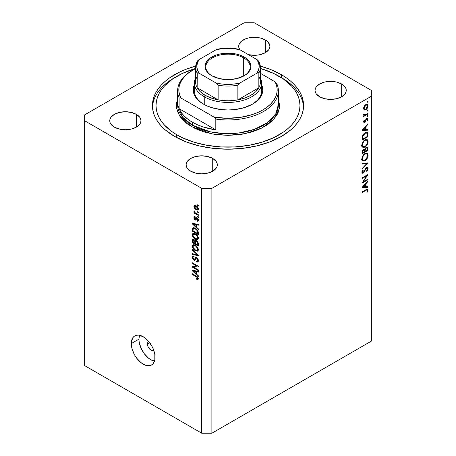 <?xml version="1.0" encoding="UTF-8"?>
<svg xmlns="http://www.w3.org/2000/svg" width="456" height="456" viewBox="0 0 456 456"><rect width="100%" height="100%" fill="white"/><g stroke="black" fill="none" stroke-linecap="round" stroke-linejoin="round"><path stroke-width="0.68" d="M153.592 349.872A4.799 2.77 60 0 1 153.21 350.179A4.799 2.77 60 0 1 149.511 348.897A4.799 2.77 60 0 1 147.413 344.069L149.705 342.747L147.413 344.069L147.989 342.222L148.924 341.681M138.932 339.173A16.792 9.696 -120 0 0 154.47 361.186L150.811 359.738L148.491 358.137L144.21 353.617L140.932 347.945L139.16 341.977L138.932 339.173L131.299 343.579L138.932 339.173A16.792 9.696 -120 0 1 139.513 335.274L138.932 339.173M155.051 357.293A16.792 9.696 60 0 1 151.574 364.977A16.792 9.696 60 0 1 138.63 360.479A16.792 9.696 60 0 1 131.299 343.579L131.527 341.037L133.3 337.115L134.776 335.89L136.578 335.223L138.63 335.143L143.173 336.722L147.721 340.387L151.574 345.585L153.051 348.515L154.823 354.483L154.823 359.835L153.051 363.751L151.574 364.977L149.773 365.644L147.721 365.729L145.492 365.222L140.858 362.548L136.578 358.028L134.776 355.281L132.206 349.347L131.299 343.579A16.792 9.696 60 0 1 134.776 335.89A16.792 9.696 60 0 1 147.721 340.387A16.792 9.696 60 0 1 155.051 357.293M281.438 74.71L281.438 77.725L281.438 74.71L286.419 77.885L290.837 81.322L294.65 84.998L297.825 88.869L300.322 92.899L302.123 97.054L303.212 101.289L303.576 105.564L303.212 109.839L302.123 114.08L300.322 118.229L297.825 122.265L294.65 126.135L290.837 129.806L281.438 136.418L269.986 141.844L256.922 145.874L242.746 148.36L228 149.197L213.254 148.36L199.078 145.874L186.014 141.844L174.562 136.418A75.576 43.633 180 0 1 152.424 105.564A75.576 43.633 180 0 1 195.675 66.126L186.014 69.283L180.057 71.837L169.581 77.885L165.163 81.322L161.35 84.998L158.175 88.869L155.678 92.899L153.877 97.054L152.788 101.289L152.424 105.564L152.788 109.839L153.877 114.08L155.678 118.229L158.175 122.265L161.35 126.135L165.163 129.806L174.562 136.418A75.576 43.633 180 0 0 256.922 145.874A75.576 43.633 180 0 0 303.576 105.564A75.576 43.633 180 0 0 281.438 74.71A75.576 43.633 180 0 0 260.325 66.126L269.986 69.283L281.438 74.71M258.751 61.298L256.842 59.531L239.873 49.732A15.595 9.006 180 0 1 238.699 46.307A15.595 9.006 180 0 1 248.326 37.99A15.595 9.006 180 0 1 265.324 39.94L265.324 52.674L260.262 54.623L257.338 55.136L254.294 55.313L248.326 54.623M136.39 114.382L136.39 127.116L131.328 129.065L125.36 129.749L119.392 129.065L114.336 127.116A15.595 9.006 180 0 1 109.765 120.749A15.595 9.006 180 0 1 119.392 112.427A15.595 9.006 180 0 1 136.39 114.382L139.77 117.3L140.659 118.987L140.955 120.749L140.659 122.504L139.77 124.192L136.39 127.116L136.39 114.382A15.595 9.006 180 0 1 140.955 120.749A15.595 9.006 180 0 1 131.328 129.065A15.595 9.006 180 0 1 114.336 127.116L110.956 124.192L110.067 122.504L109.765 120.749L110.067 118.987L110.956 117.3L114.336 114.382L119.392 112.427L125.36 111.743L131.328 112.427L136.39 114.382M212.73 158.454L212.73 171.188L207.674 173.143L201.706 173.827L195.738 173.143L190.676 171.188A15.595 9.006 180 0 1 186.111 164.821A15.595 9.006 180 0 1 195.738 156.505A15.595 9.006 180 0 1 212.73 158.454L216.11 161.378L216.999 163.066L217.301 164.821L216.999 166.577L216.11 168.27L212.73 171.188L212.73 158.454A15.595 9.006 180 0 1 217.301 164.821A15.595 9.006 180 0 1 207.674 173.143A15.595 9.006 180 0 1 190.676 171.188L187.296 168.27L186.407 166.577L186.111 164.821L186.407 163.066L187.296 161.378L190.676 158.454L195.738 156.505L201.706 155.821L207.674 156.505L212.73 158.454M341.664 84.018L341.664 96.752L336.608 98.701L330.64 99.385L324.672 98.701L319.61 96.752A15.595 9.006 180 0 1 315.045 90.385A15.595 9.006 180 0 1 324.672 82.063A15.595 9.006 180 0 1 341.664 84.018L345.044 86.936L345.933 88.629L346.235 90.385L345.933 92.14L345.044 93.828L341.664 96.752L341.664 84.018A15.595 9.006 180 0 1 346.235 90.385A15.595 9.006 180 0 1 336.608 98.701A15.595 9.006 180 0 1 319.61 96.752L316.23 93.828L315.341 92.14L315.045 90.385L315.341 88.629L316.23 86.936L319.61 84.018L324.672 82.063L330.64 81.379L336.608 82.063L341.664 84.018M84.645 114.872L244.12 22.8L254.294 22.8L371.355 90.385L371.355 96.262L211.88 188.328L211.88 433.2L371.355 341.128L371.355 96.262L371.355 341.128L211.88 433.2L211.88 188.328L201.706 188.328L84.645 120.749L84.645 365.615L201.706 433.2L201.706 188.328L201.706 433.2L211.88 433.2L201.706 433.2L84.645 365.615L84.645 114.872L84.645 120.749L201.706 188.328L211.88 188.328L371.355 96.262L371.355 90.385L254.294 22.8L244.12 22.8L84.645 114.872M363.301 181.841L367.963 179.151L367.963 179.767L362.024 183.192L366.698 175.839L362.024 178.535L362.024 177.92L367.963 174.494L363.301 181.841L367.963 174.494L362.024 177.92L362.024 178.535L366.698 175.839L362.024 183.192L367.963 179.767L367.963 179.151L363.301 181.841L362.947 181.642L363.301 181.841M363.232 172.476L361.944 171.599L362.48 171.906L363.244 170.128L362.811 169.877L363.244 170.128L362.879 169.78L361.87 172.186L362.292 173.183L363.255 173.075L361.876 172.277L363.255 173.075L364.162 172.174L363.774 171.946L364.162 172.174L364.971 170.584L364.572 170.356L364.971 170.584L365.917 168.8L365.53 168.577L365.917 168.8L366.499 168.218L366.043 167.956L367.16 168.156L367.507 168.982L366.516 171.057L366.818 171.462L368.112 168.629L367.616 167.506L366.504 167.597L367.45 167.432L368.003 167.962L368.089 168.982L366.818 171.462L366.516 171.057L367.507 168.982L367.24 168.213L366.749 168.116L365.758 169.039L363.62 172.813L362.463 173.251L361.876 172.345L362.879 169.78L363.244 170.128L362.526 172.248L362.919 172.573L363.66 172.106L365.393 168.777L366.504 167.597L363.232 172.476L361.876 172.032M367.963 162.889L362.024 169.307L362.024 168.646L366.704 163.658L362.024 164.075L362.024 163.419L367.963 162.889L362.024 163.419L362.024 164.075L366.704 163.658L362.024 168.646L362.024 169.307L367.963 162.889M368.112 155.319L367.895 156.83L366.214 159.765L364.407 161.008L362.799 160.985L362.007 159.948L361.921 158.238L362.372 156.653L363.78 154.487L365.296 153.37L366.732 153.119L367.73 153.775L368.112 155.319L367.211 153.296L364.988 153.53C363.061 154.84 362.024 156.659 361.87 158.979L362.765 160.968L365.017 160.723L364.418 160.375L365.017 160.723C366.92 159.412 367.952 157.611 368.112 155.319L367.411 154.915L368.112 155.319M368.112 141.605L367.895 143.116L366.214 146.051L364.407 147.294L362.799 147.271L362.007 146.233L361.921 144.523L362.372 142.945L363.78 140.779L365.296 139.656L366.732 139.405L367.73 140.06L368.112 141.605L367.211 139.587L364.988 139.815C363.061 141.132 362.024 142.945 361.87 145.264L362.765 147.254L365.017 147.009L364.418 146.661L365.017 147.009C366.92 145.703 367.952 143.902 368.112 141.605L367.411 141.2L368.112 141.605M367.963 130.188L362.024 130.365L367.963 123.684L367.963 124.357L366.06 126.466L366.06 129.572L367.963 129.521L367.963 130.188L367.963 129.521L366.06 129.572L366.06 126.466L367.963 124.357L367.963 123.684L362.024 130.279L367.963 130.188L366.852 129.55L367.963 130.188M368.038 101.357L367.194 102.252L367.354 101.226L367.73 101.004L368.038 101.357L367.542 101.072L367.046 101.927L367.542 102.218L367.046 101.927L367.542 102.218L368.038 101.357L367.542 101.072M365.803 109.725L364.099 109.833L363.586 107.878L364.977 105.188L366.977 104.236L367.884 104.931L368.003 106.368L367.393 108.049L365.803 109.725C367.177 108.784 367.924 107.491 368.038 105.838L367.422 104.39L365.803 104.538L364.258 106.117L363.546 108.431L364.093 109.828L365.803 109.725L365.148 109.343L365.803 109.725M368.038 110.238L367.194 111.127L367.354 110.101L367.73 109.885L368.038 110.238L367.542 109.953L367.046 110.808L367.542 111.093L367.046 110.808L367.542 111.093L368.038 110.238L367.542 109.953M367.963 113.401L367.963 114.017L363.62 116.519L363.62 115.904L364.258 115.539L363.603 115.072L363.694 114.108L364.156 114.177L364.276 114.958L364.851 115.032L367.963 113.401L365.017 114.992L363.694 114.108L363.546 114.73L364.258 115.539L363.62 115.904L363.62 116.519L367.963 114.017L367.428 113.709L367.963 114.017L367.963 113.401M368.038 115.773L367.194 116.668L367.354 115.642L367.73 115.419L368.038 115.773L367.542 115.488L367.046 116.348L367.542 116.633L367.046 116.348L367.542 116.633L368.038 115.773L367.542 115.488M366.806 118.987L367.507 119.472L367.046 120.726L367.45 120.903L367.074 120.686L367.45 120.903L368.038 119.13L366.767 118.4L368.038 119.13L367.678 118.298L366.784 118.389L364.663 121.632L363.643 121.068L364.082 121.319L364.538 120.19L364.162 119.991L363.546 121.627L363.848 122.333L364.686 122.236L363.546 121.581L364.686 122.236L363.626 122.083L364.162 119.991L364.538 120.19L364.087 121.444L364.663 121.632L366.111 119.01L367.034 118.269L367.678 118.298L368.015 118.856L367.45 120.903L367.046 120.726L367.456 119.176L366.806 118.987L364.686 122.236L366.39 119.398L367.274 118.953L366.561 118.537M365.068 132.742L366.778 132.28L367.61 132.77L367.963 136.697L362.024 140.123L362.423 135.865L363.352 134.229L365.068 132.742L362.235 136.441L362.024 140.123L367.963 136.697L367.963 134.571L367.285 134.178L367.963 134.571L367.257 132.439L365.068 132.742M364.76 149.534L363.495 149.471L362.024 152.498L362.024 153.837L367.963 150.406L367.963 148.553L367.183 148.103L367.963 148.553L367.963 150.406L362.024 153.837L362.161 151.255L363.158 149.705L364.219 149.249L364.76 149.534L365.535 147.961L366.63 147.174L367.525 147.277L367.963 148.553L367.445 147.22L366.276 147.339L364.76 149.534L364.538 149.334M367.963 187.325L362.024 187.501L367.963 180.821L367.963 181.488L366.06 183.603L366.06 186.709L367.963 186.652L367.963 187.325L367.963 186.652L366.06 186.709L366.06 183.603L367.963 181.488L367.963 180.821L362.024 187.416L367.963 187.325L366.852 186.686L367.963 187.325M367.507 190.386L367.268 189.884L366.709 189.935L362.024 192.603L362.024 191.987L367.279 189.092L368.106 189.867L367.428 192.118L366.972 192.016L367.507 190.386L366.972 192.016L367.428 192.118L368.112 190.066L367.741 189.16L366.031 189.673L362.024 191.987L362.024 192.603L365.974 190.317L365.438 190.01L365.974 190.317C366.778 189.69 367.291 189.713 367.507 190.386L366.476 189.428M193.583 267.165L198.309 269.895L198.309 270.607L192.375 267.176L192.375 266.418L197.106 266.258L192.375 263.528L192.375 262.816L198.309 266.241L198.309 267.005L193.583 267.165L198.309 267.005L198.309 266.241L192.375 262.816L192.375 263.528L197.106 266.258L192.375 266.418L192.375 267.176L198.309 270.607L198.309 269.895L193.583 267.165L195.031 266.332L193.583 267.165M196.661 257.452L197.67 258.392L198.337 259.966L198.263 261.442L197.522 262.058L196.382 261.744L196.308 260.992L197.209 261.151L197.67 260.456L197.568 259.327L196.901 258.33L196.006 258.136L195.225 260.062L194.535 260.37L193.27 259.635L192.392 258.033L192.403 256.466L192.991 255.89L194.068 256.135L194.148 256.893L193.293 256.779L192.991 257.72L193.355 258.888L194.096 259.527L194.689 259.413L195.47 257.383L196.661 257.452L195.242 257.691L194.541 259.567L193.937 259.441L192.991 257.594L193.293 256.785L194.148 256.893L194.068 256.135L192.785 255.97L192.295 257.218L193.925 260.148L194.997 260.279L196.063 258.096L196.678 258.176L197.693 260.148L197.294 261.111L196.308 260.992L196.382 261.744L197.858 261.949L198.388 260.61L196.661 257.452M192.375 249.432L198.309 255.018L198.309 255.753L192.375 254.374L192.375 253.644L197.619 255.024L192.375 250.173L192.375 249.432L192.375 250.173L197.619 255.024L192.375 253.644L192.375 254.374L198.309 255.753L198.309 255.018L192.375 249.432M197.459 251.165L198.388 249.683L197.659 251.096L195.692 250.828L193.315 248.873L192.364 246.827L192.443 245.334L193.293 244.65L194.809 244.929L196.468 246.006L197.864 247.756L198.388 249.683L197.482 247.141L195.35 245.208L192.922 244.781L192.295 246.16C192.614 248.241 193.652 249.745 195.419 250.686L197.784 251.034M197.459 239.765L198.388 238.283L197.659 239.702L195.692 239.434L193.315 237.473L192.364 235.427L192.443 233.939L193.293 233.25L194.809 233.535L196.468 234.606L197.864 236.356L198.388 238.283L197.482 235.741L195.35 233.814L192.922 233.381L192.295 234.76C192.614 236.841 193.652 238.351 195.419 239.286L197.784 239.639M196.536 227.191L198.309 228.815L198.309 229.556L192.375 223.942L192.375 223.246L198.309 224.483L198.309 225.224L196.536 224.797L196.536 227.191L196.536 224.797L198.309 225.224L198.309 224.483L192.375 223.246L192.375 223.942L198.309 229.556L198.309 228.815L196.536 227.191M197.465 204.847L198.309 205.337L198.309 206.049L197.465 205.559L197.465 204.847L197.465 205.559L198.309 206.049L198.309 205.337L197.465 204.847M196.108 205.759L198.195 207.999L198.343 209.407L197.653 210.073L195.373 209.082L194.108 207.383L194.21 205.536L194.974 205.314L196.108 205.759L194.359 205.422L193.914 206.408C194.142 207.89 194.889 208.956 196.154 209.612L197.944 209.971L198.388 208.99C198.155 207.486 197.397 206.408 196.108 205.759M197.465 211.436L198.309 211.926L198.309 212.638L197.465 212.148L197.465 211.436L197.465 212.148L198.309 212.638L198.309 211.926L197.465 211.436M196.074 213.397L198.309 214.685L198.309 215.397L193.994 212.906L193.994 212.194L194.683 212.593L193.988 211.658L194.148 210.769L194.763 211.39L194.968 212.524L196.074 213.397L195.191 212.758L194.148 210.769L193.914 211.305L194.683 212.593L193.994 212.194L193.994 212.906L198.309 215.397L198.309 214.685L196.074 213.397M197.465 216.247L198.309 216.737L198.309 217.449L197.465 216.959L197.465 216.247L197.465 216.959L198.309 217.449L198.309 216.737L197.465 216.247M196.998 217.757L198.309 219.553L198.309 220.835L197.841 221.285L196.998 221.143L196.924 220.385L197.545 220.442L197.761 220.031L197.248 218.629L196.684 218.487L195.675 220.145L194.638 219.581L193.982 218.321L193.988 217.136L194.416 216.646L195.151 216.777L195.225 217.535L194.706 217.501L194.535 218.025L195.111 219.245L196.057 217.649L196.998 217.757L196.12 217.603L195.419 219.205L195.06 219.222L194.535 218.025L195.225 217.535L195.151 216.777L194.302 216.691L193.914 217.694L195.145 219.986L195.932 220.077L196.713 218.464L197.1 218.532L197.773 219.838L197.539 220.442L196.924 220.385L196.998 221.143L198.018 221.217L198.388 220.242L196.998 217.757M195.31 228.268L196.889 229.459L197.995 230.998L198.309 234.635L192.375 231.203L192.483 228.245L193.663 227.635L195.31 228.268L192.871 227.761L192.483 228.245L192.375 231.203L198.309 234.635L198.309 232.611C198.069 230.611 197.066 229.163 195.31 228.268M196.57 240.836L198.103 242.598L198.309 246.029L192.375 242.603L192.443 239.799L193.253 239.24L194.233 239.713L195.111 240.939L195.709 240.551L196.57 240.836L195.111 240.939L193.868 239.457L192.763 239.332L192.375 242.603L198.309 246.029L198.309 243.92C198.303 242.586 197.722 241.56 196.57 240.836M196.536 274.119L198.309 275.743L198.309 276.484L192.375 270.864L192.375 270.169L198.309 271.405L198.309 272.146L196.536 271.725L196.536 274.119L196.536 271.725L198.309 272.146L198.309 271.405L192.375 270.169L192.375 270.864L198.309 276.484L198.309 275.743L196.536 274.119M197.693 278.354L196.462 278.439L196.536 279.197L197.277 278.77L196.536 279.197L197.967 279.619L198.388 278.787L197.893 279.636L196.536 279.197L196.462 278.439L197.625 278.644L197.431 277.596L192.375 274.478L192.375 273.765L197.351 276.746L198.388 278.787L196.405 276.097L192.375 273.765L192.375 274.478L197.248 277.385L197.534 278.736L198.331 278.274M239.89 49.755L239.001 48.062L238.699 46.307L239.001 44.551L241.327 41.302L245.63 38.823L248.326 37.99L254.294 37.301L257.338 37.477L260.262 37.99L265.324 39.94L267.262 41.302L269.593 44.551L269.889 46.307L269.593 48.062L268.704 49.755L265.324 52.674L265.324 39.94A15.595 9.006 180 0 1 269.889 46.307A15.595 9.006 180 0 1 248.36 54.634M153.632 349.832L152.11 350.396L150.149 349.49L147.989 346.577L147.413 344.069A4.799 2.77 60 0 1 148.411 341.869A4.799 2.77 60 0 1 148.873 341.692M198.081 205.206L197.465 205.559L198.081 205.206M196.838 209.213L196.154 209.612L197.431 209.23L198.297 208.312L197.494 209.201L196.148 208.899L194.535 206.779L194.803 206.197L196.148 206.494L196.73 206.158L196.148 206.494L197.773 208.614L197.191 207.32L196.017 206.42L194.872 206.163L194.535 206.859L195.111 208.073L196.838 209.218M195.533 205.474L193.914 206.408L195.533 205.474M195.613 205.428L195.658 205.901M198.081 211.795L197.465 212.148L198.081 211.795M194.609 212.547L193.994 212.906L194.609 212.547M194.404 211.025L193.914 211.305L194.404 211.025M198.081 216.6L197.465 216.959L198.081 216.6M198.388 220.345L196.998 221.143L198.388 220.345M198.303 219.535L197.773 219.838L198.303 219.535M197.602 218.242L197.1 218.532L197.602 218.242M197.414 218.059L196.713 218.464L197.414 218.059M196.388 219.268L195.145 219.986L196.388 219.268M195.168 216.97L193.914 217.694L195.168 216.97M194.535 218.025L195.225 217.535M195.419 219.205L196.758 218.242L195.06 219.222M197.015 217.768L195.664 218.549L197.015 217.768M197.117 218.225L195.35 219.256M193.258 223.429L192.375 223.942L193.258 223.429M197.408 224.295L196.536 224.797L197.408 224.295M195.846 226.558L192.991 223.947L193.72 223.525L192.991 223.947L194.21 224.261L195.02 223.799L194.21 224.261L195.846 224.631L196.69 224.141L195.846 224.631L195.846 226.558L196.536 226.159L195.846 226.558L195.846 224.631L192.991 223.947L195.846 226.558M193.065 230.804L192.375 231.203L193.065 230.804M193.184 228.787L193.065 230.896L197.619 233.518L197.619 232.298L198.263 231.927L197.619 232.298L196.753 230.086L197.22 229.818L196.753 230.086L195.299 228.975L195.892 228.638L195.299 228.975L193.828 228.445L193.184 228.787L195.299 228.975L196.753 230.086L197.619 232.298L197.619 233.518L198.309 233.119L197.619 233.518L193.065 230.896L193.184 228.787L192.375 229.271L194.552 227.886M193.555 227.624L192.483 228.245L193.555 227.624M198.343 238.796L197.727 238.608M196.091 238.898L195.419 239.286L196.091 238.898M193.994 233.837L192.295 234.76L193.994 233.78L194.045 233.272M197.653 238.579L198.44 238.813M194.056 233.204L193.999 233.945M195.43 238.579C194.062 237.895 193.247 236.755 192.991 235.159L194.837 233.546L193.988 234.036L195.328 234.515L195.915 234.173L195.328 234.515C196.656 235.205 197.448 236.328 197.693 237.889L198.309 237.536L197.22 238.904L195.43 238.579L196.604 239.024L197.385 238.784L197.488 236.858L195.744 234.772L193.589 234.088L193.008 234.897L193.201 236.214L195.43 238.579M194.644 233.461L193.988 234.036M193.065 242.199L192.375 242.603L193.065 242.199M193.999 239.537L192.375 240.477L193.999 239.537M195.778 240.557L195.111 240.939L195.778 240.557M195.367 240.637L195.111 240.939M196.53 240.717L196.479 240.34M194.843 243.316L193.065 242.29L193.293 240.112L194.467 239.936L193.965 240.226L194.786 241.321L196.034 240.603L194.786 241.321L194.843 242.056L195.658 241.583L194.843 242.056L194.843 243.316L195.533 242.911L194.843 243.316L194.666 240.979L193.965 240.226L193.201 240.204L193.065 242.29L194.843 243.316M197.619 244.918L195.533 243.715L195.806 241.435L197.123 241.235L196.57 241.555L197.545 242.769L198.052 242.478L197.545 242.769L197.619 243.504L198.246 243.139L197.619 243.504L197.619 244.918L198.309 244.519L197.619 244.918L197.283 242.204L196.114 241.378L195.567 241.879L195.533 243.715L197.619 244.918M198.343 250.196L197.727 250.008M196.091 250.293L195.419 250.686L196.091 250.293M193.994 245.231L192.295 246.16L193.994 245.18L194.045 244.667M197.653 249.979L198.44 250.213M194.056 244.604L193.999 245.339M195.43 249.979C194.062 249.295 193.247 248.155 192.991 246.553L194.837 244.946L193.988 245.436L195.328 245.909L195.915 245.573L195.328 245.909C196.656 246.599 197.448 247.728 197.693 249.284L198.309 248.93L197.22 250.298L195.43 249.979L196.604 250.418L197.385 250.179L197.488 248.258L195.744 246.172L193.589 245.482L193.008 246.297L193.201 247.608L195.43 249.979M194.644 244.861L193.988 245.436M193.253 253.872L192.375 254.374L193.253 253.872M198.052 254.773L197.619 255.024L198.052 254.773M197.14 253.918L196.678 254.18L197.14 253.918M192.859 249.888L192.375 250.173L192.859 249.888M198.377 260.912L196.382 261.744L198.069 260.667L198.474 260.957M198.303 259.795L197.693 260.148L198.303 259.795M197.214 257.868L196.678 258.176L197.214 257.868M195.567 259.202L193.925 260.148L195.567 259.202M193.994 256.375L192.295 257.218L193.999 256.101M195.641 258.934L194.541 259.567L195.641 258.934M196.621 257.771L194.934 258.706L196.696 257.475M196.051 257.224L195.242 257.691L196.051 257.224M195.578 257.304L195.242 257.691M196.764 257.201L196.593 257.874M193.999 256.038L193.999 256.437M195.288 258.945L195.618 259.168M194.666 266.543L194.336 266.355L194.666 266.543M193.766 266.372L192.375 267.176L193.766 266.372M197.722 265.905L197.106 266.258L197.722 265.905M192.991 263.169L192.375 263.528L192.991 263.169M198.052 266.093L197.357 266.116L198.052 266.093M193.258 270.357L192.375 270.864L193.258 270.357M197.408 271.217L196.536 271.725L197.408 271.217M195.846 273.486L192.991 270.875L193.72 270.454L192.991 270.875L194.21 271.189L195.02 270.721L194.21 271.189L195.846 271.559L196.69 271.069L195.846 271.559L195.846 273.486L196.536 273.087L195.846 273.486L195.846 271.559L192.991 270.875L195.846 273.486M197.727 277.111L197.248 277.385L197.727 277.111M197.032 276.496L196.45 276.832L197.032 276.496M192.991 274.124L192.375 274.478L192.991 274.124M367.046 101.927L367.542 102.218M367.382 105.461L368.038 105.838L367.017 105.022L367.507 106.151L365.809 109.109L364.589 109.229L364.082 108.129L365.809 105.154L365.319 104.869L367.017 105.022L365.473 105.382L364.458 106.67L364.082 108.129L363.592 107.844L364.851 109.332L365.809 109.109L366.761 108.226L367.382 106.978L367.382 105.461M363.916 108.847L363.597 108.978M363.278 109.052L364.105 108.745M367.046 110.808L367.542 111.093M363.66 115.191L364.258 115.539L363.66 115.191M363.888 115.419L364.258 115.539M363.632 114.279L364.082 114.536L363.632 114.279M363.563 114.547L364.321 114.986L364.082 114.536M367.046 116.348L367.542 116.633M364.663 121.632L364.082 121.319M366.003 119.176L366.39 119.398L366.003 119.176M365.535 120.179L365.946 120.418L365.535 120.179M364.942 121.387L365.353 121.621L364.942 121.387M367.565 124.123L367.963 124.357L367.565 124.123M365.661 126.238L366.06 126.466L365.661 126.238M365.45 129.225L366.06 129.572L365.45 129.225M363.181 129.658L365.45 127.144L365.051 126.916L365.45 127.144L365.45 129.595L362.788 129.43L365.45 129.595L365.45 127.144L363.181 129.658M367.354 136.344L367.963 136.697L367.354 136.344M367.354 136.429L362.634 139.154L362.024 138.806L362.634 139.154L362.03 138.328L362.634 138.675L362.799 136.469L362.309 136.19L362.799 136.469L365.068 133.357L364.566 133.066L366.715 133.118L367.2 133.773L367.354 136.429L367.069 133.477L366.385 132.998L365.068 133.357L363.022 135.757L362.634 139.154L367.354 136.429M362.759 146.302L362.092 146.461M366.197 139.382L366.373 140.02M361.847 146.473L363.016 146.188M366.402 140.283L366.191 139.371M362.48 144.883C362.605 142.996 363.443 141.514 364.988 140.431L364.492 140.146L366.738 140.231L367.507 141.981C367.382 143.845 366.556 145.316 365.017 146.393L363.25 146.581L362.48 144.883L361.916 144.558L363.358 146.638L364.27 146.701L365.512 146.057L366.795 144.484L367.411 142.893L367.405 141.178L366.795 140.266L365.49 140.197L364.008 141.223L362.89 142.996L362.48 144.883M367.963 150.406L367.354 150.058L367.963 150.406M366.265 147.573L366.242 147.18M363.449 149.71L363.46 149.38M362.634 152.868L362.634 152.036L362.075 151.711L362.634 152.036L363.506 150.081L363.039 149.813L364.179 150.013L364.538 151.768L362.634 152.868L362.024 152.515L362.634 152.868L364.538 151.768L364.532 151.044L365.142 151.42L364.498 150.634L365.142 151.01L365.216 149.688L364.783 149.437L365.216 149.688L366.276 147.955L365.809 147.681L366.977 147.898L367.354 150.144L365.142 151.42L364.532 151.061L364.224 150.047L363.506 150.081L362.748 151.107L362.634 152.868M362.759 160.01L362.092 160.176M366.197 153.096L366.373 153.735M361.847 160.187L363.016 159.902M366.402 153.991L366.191 153.085M362.48 158.597C362.605 156.71 363.443 155.228 364.988 154.145L364.492 153.86L366.738 153.946L367.507 155.695C367.382 157.559 366.556 159.03 365.017 160.107L363.25 160.295L362.48 158.597L361.916 158.272L363.472 160.398L364.515 160.341L365.752 159.56L367.411 156.607L367.405 154.892L366.795 153.98L365.49 153.911L364.008 154.932L362.89 156.704L362.48 158.597M365.712 163.088L366.704 163.658L365.712 163.088M366.424 167.654L368.112 168.629L366.413 167.728M367.428 179.459L367.963 179.767L367.428 179.459M366.162 175.531L366.698 175.839L366.162 175.531M367.565 181.26L367.963 181.488L367.565 181.26M365.661 183.375L366.06 183.603L365.661 183.375M363.181 186.795L365.45 184.281L365.051 184.053L365.45 184.281L365.45 186.726L362.788 186.567L365.45 186.726L365.45 184.281L363.181 186.795M366.755 189.286L368.112 190.066L366.755 189.286M367.029 191.885L367.428 192.118L367.029 191.885M365.216 149.688L365.142 151.42L367.354 150.144L367.091 147.989L366.082 148.086L365.216 149.688M195.105 86.954A33.59 19.391 0 0 0 203.832 104.338A33.59 19.391 180 0 1 194.41 90.875L194.41 83.038A33.59 19.391 180 0 1 195.613 77.902A33.59 19.391 0 0 0 204.248 96.752A33.59 19.391 0 0 0 244.883 99.801A33.59 19.391 0 0 0 260.387 77.902A33.59 19.391 180 0 1 261.59 83.038A33.59 19.391 180 0 1 240.853 100.953A33.59 19.391 180 0 1 204.248 96.752L204.248 104.566L204.248 96.752A33.59 19.391 180 0 1 194.41 83.038M203.399 104.093L203.399 104.093A34.787 20.087 180 0 1 194.41 84.662L193.378 87.922L193.378 91.861L193.88 93.811L195.858 97.578L201.107 102.634L205.93 105.421L211.601 107.605L221.211 109.594L228 109.976L234.789 109.594L244.399 107.605L252.601 104.093A34.787 20.087 180 0 1 203.399 104.093M177.618 104.584L182.537 117.124L192.375 125.155A1.197 0.695 -60 0 1 191.526 126.625L179.761 116.115L176.637 108.311L177.618 99.18L176.666 102.646L176.415 105.564L177.407 111.372L180.342 116.964L185.107 122.111L188.129 124.459L195.276 128.586L203.684 131.83L213.026 134.064L217.934 134.776L228 135.346L238.066 134.776L242.974 134.064L252.316 131.83L260.724 128.586L267.871 124.459L273.492 119.603L277.362 114.211L278.593 111.372L279.585 105.564L278.593 99.756L279.3 108.693L274.056 118.976L261.995 127.965L245.208 133.642L227.51 135.346L212.034 133.882L191.526 126.625A1.197 0.695 120 0 0 192.375 125.155A50.382 29.087 -0 0 0 247.283 131.459A50.382 29.087 -0 0 0 278.382 104.584L275.84 113.715L267.672 122.516L254.516 129.322L238.779 133.004L223.332 133.551L210.142 131.784L192.375 125.155L192.375 122.214L192.375 125.155A50.382 29.087 0 0 1 177.618 104.584L177.618 90.875A50.382 29.087 180 0 1 192.802 70.059M281.438 77.651L278.895 76.18A71.974 41.553 180 0 1 278.895 134.947A71.974 41.553 180 0 1 177.105 134.947L175.839 137.142L177.105 134.947L172.362 131.926L164.525 125.155L161.504 121.467L159.121 117.625L157.405 113.669L156.368 109.639L156.026 105.564L156.368 101.494L157.405 97.459L159.121 93.503L161.504 89.661L164.525 85.973L172.362 79.201L182.337 73.444L195.613 68.457A71.974 41.553 180 0 0 177.105 76.18A71.974 41.553 180 0 0 177.105 134.947L182.337 137.689L194.068 142.215L207.104 145.333L220.943 146.917L235.057 146.917L248.896 145.333L261.932 142.215L273.663 137.689L283.638 131.926L287.844 128.649L291.475 125.155L294.496 121.467L296.879 117.625L298.594 113.669L299.632 109.639L299.974 105.564L299.632 101.494L298.594 97.459L296.879 93.503L294.496 89.661L291.475 85.973L283.638 79.201L273.663 73.444L260.387 68.457A71.974 41.553 180 0 1 278.895 76.18L281.443 77.651A75.576 43.633 -0 0 0 281.438 77.651A75.576 43.633 180 0 1 303.531 107.035A75.576 43.633 -0 0 0 281.443 77.651M193.219 69.814L192.375 70.304A50.382 29.087 0 0 0 179.111 97.909L180.821 97.915A49.185 28.397 180 0 1 193.219 69.814A49.185 28.397 180 0 1 195.613 68.525L188.887 72.675L185.256 75.844L182.389 79.27L180.337 82.884L179.145 86.617L178.826 90.419L179.385 94.204L180.821 97.915L214.109 117.135L215.813 119.096A50.382 29.087 -0 0 0 276.889 83.836A50.382 29.087 180 0 1 278.382 90.875A50.382 29.087 180 0 1 215.813 119.096L215.813 129.874A50.382 29.087 180 0 1 192.375 122.214A50.382 29.087 180 0 1 179.111 108.682L179.111 97.909A50.382 29.087 180 0 1 177.618 90.875M214.109 117.135L227.094 118.286L240.147 117.409L252.328 114.57L257.822 112.472L262.776 109.97L267.113 107.109L270.744 103.939L273.611 100.519L275.663 96.906L276.855 93.166L277.174 89.37L276.615 85.58L275.179 81.875L260.387 73.331L275.179 81.875A49.185 28.397 180 0 1 262.776 109.97A49.185 28.397 180 0 1 214.109 117.135L215.813 119.096L215.813 129.874L179.111 108.682L181.203 112.427L184.15 115.972L187.895 119.255L192.375 122.214L197.505 124.801L203.194 126.967L215.813 129.874L179.111 108.682L179.111 97.909L180.821 97.915L214.109 117.135M261.59 84.662L262.787 89.895L262.622 91.861L261.288 95.726L258.683 99.362L252.601 104.093A34.787 20.087 180 0 0 261.59 84.662M276.889 83.836L275.179 81.875L276.889 83.836M177.105 76.18L174.557 77.651A75.576 43.633 0 0 0 152.469 107.035A75.576 43.633 180 0 1 175.862 76.916M261.59 83.038L261.59 90.875A33.59 19.391 180 0 1 252.168 104.338A33.59 19.391 -0 0 0 260.895 86.954M243.692 57.912A22.19 12.814 0 0 0 212.433 57.838A22.19 12.814 0 0 0 212.057 75.884A22.19 12.814 180 0 1 205.81 66.975A22.19 12.814 180 0 1 219.507 55.136A22.19 12.814 180 0 1 243.692 57.912L243.692 76.027L243.692 57.912A22.19 12.814 180 0 1 250.19 66.975A22.19 12.814 180 0 1 243.943 75.884A22.19 12.814 0 0 0 243.692 57.912L244.199 57.034L243.692 57.912M211.801 75.742L211.801 75.742A22.914 13.23 180 0 1 211.801 57.034A22.914 13.23 180 0 1 244.199 57.034L247.049 59.035L249.17 61.321L250.475 63.806L250.914 66.388L250.475 68.964L249.17 71.449L247.049 73.735L244.199 75.742L236.767 78.609L228 79.612L219.233 78.609L211.801 75.742L208.951 73.735L206.83 71.449L205.525 68.964L205.086 66.388L205.525 63.806L206.83 61.321L208.951 59.035L211.801 57.034L215.272 55.387L219.233 54.161L223.531 53.409L232.469 53.409L236.767 54.161L240.728 55.387L244.199 57.034A22.914 13.23 180 0 1 244.199 75.742A22.914 13.23 180 0 1 211.801 75.742M258.848 76.363A32.387 18.702 180 0 1 258.848 87.751A32.387 18.702 180 0 1 237.867 99.87A32.387 18.702 180 0 1 218.133 99.87A32.387 18.702 180 0 1 205.097 95.281L204.248 96.752L205.097 95.281L211.139 98.023L218.133 99.87L197.152 87.751L200.344 91.793L205.097 95.281A32.387 18.702 180 0 1 197.152 87.751A32.387 18.702 180 0 1 197.152 76.363M258.848 87.751L237.867 99.87L244.861 98.023L250.903 95.281L255.656 91.793L258.848 87.751L237.867 99.87L237.867 85.175L239.873 83.038L256.842 73.239L258.535 72.698L258.848 73.063L258.848 87.751A32.387 18.702 0 0 0 260.387 82.057L260.387 67.363A32.387 18.702 180 0 1 258.848 73.063L258.848 87.751M217.82 49.191L216.127 49.732L199.158 59.531L197.402 62.894L196.81 66.388L197.402 69.882L199.158 73.239L216.127 83.038L217.82 84.451L218.133 85.175L218.133 99.87L197.152 87.751L197.248 72.8L199.158 73.239L216.127 83.038L221.947 84.052L228 84.394L234.053 84.052L239.873 83.038L256.842 73.239L258.598 69.882L259.19 66.388L258.598 62.894L256.842 59.531L239.873 49.732L237.964 49.294M217.238 49.242L216.127 49.732A31.19 18.006 180 0 1 239.873 49.732L234.053 48.724L228 48.376L221.947 48.724L216.127 49.732L199.158 59.531L197.248 61.298M258.848 61.668A32.387 18.702 180 0 1 260.387 67.363A32.387 18.702 0 0 1 258.848 73.063L257.999 72.738L256.842 73.239A31.19 18.006 180 0 0 256.842 59.531L257.953 60.323M197.305 61.184L195.613 67.363L195.613 82.057A32.387 18.702 0 0 0 197.152 87.751L197.152 73.063A32.387 18.702 180 0 1 195.613 67.363A32.387 18.702 180 0 1 197.152 61.668M218.133 99.87A32.387 18.702 0 0 0 237.867 99.87L237.867 85.175A32.387 18.702 180 0 1 218.133 85.175L218.133 99.87M239.873 49.732L238.18 49.191M199.158 73.239A31.19 18.006 180 0 1 199.158 59.531L197.465 60.939M195.613 67.363A32.387 18.702 0 0 0 197.152 73.063M238.762 83.83L239.873 83.038A31.19 18.006 180 0 1 216.127 83.038L218.133 85.175A32.387 18.702 0 0 0 237.867 85.175M217.341 49.219L217.369 49.208C224.455 47.812 231.545 47.812 238.63 49.208M197.248 72.8L198.867 73.08L197.248 72.8M237.964 84.805L239.582 83.214L237.964 84.805M260.387 67.363L258.689 61.172L257.133 59.707L257.999 60.363M194.803 206.197L195.829 205.605M197.511 209.19L198.371 208.694M197.539 220.442L198.377 219.963M194.723 217.495L195.196 217.221M197.22 238.904L198.388 238.231M193.293 240.112L194.131 239.634M195.806 241.435L196.701 240.922M197.22 250.298L198.388 249.626M197.294 261.111L198.383 260.484M196.063 258.096L196.901 257.611M367.017 105.022L365.997 104.435M364.589 109.229L363.552 108.631M364.241 121.666L363.586 121.29M366.715 133.118L365.604 132.474M366.738 140.231L365.552 139.547M363.25 146.581L361.551 145.606M364.179 150.013L363.369 149.551M366.977 147.898L366.145 147.419M366.738 153.946L365.552 153.256M363.25 160.295L361.551 159.315M367.16 168.156L366.362 167.694M278.382 90.875L278.382 104.584"/></g></svg>
